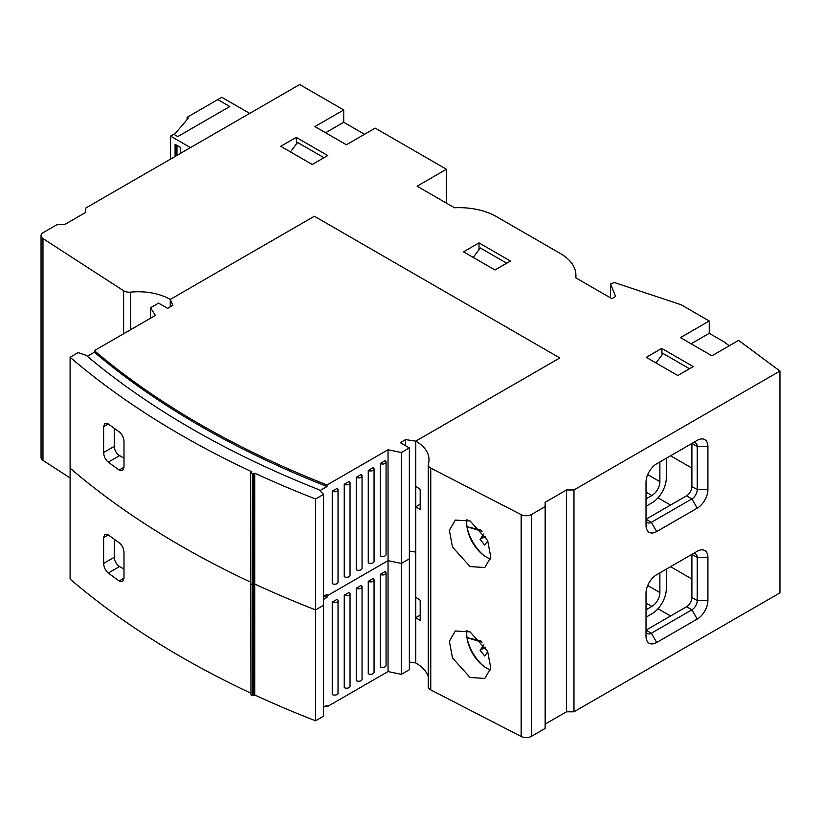 <?xml version="1.0" encoding="UTF-8"?>
<svg xmlns="http://www.w3.org/2000/svg" width="821" height="821" viewBox="0 0 821 821"><rect width="100%" height="100%" fill="white"/><g stroke="black" fill="none" stroke-linecap="round" stroke-linejoin="round"><path stroke-width="1.23" d="M646.014 609.818L651.884 606.421A11.32 6.537 120 0 0 659.889 592.557L659.889 572.842M646.014 617.207L651.884 613.821A20.371 11.761 120 0 0 666.293 588.862L666.293 569.148M467.036 638.091A32.45 18.739 -120 0 0 482.943 665.646M482.081 642.227L466.975 637.691M466.964 637.568L481.147 641.078M485.427 647.164L480.1 650.242L484.708 656.01L487.766 651.72M483.959 644.824L480.1 650.242M467.036 527.174A32.45 18.739 -120 0 0 482.943 554.739M482.081 531.32L466.975 526.774M466.964 526.661L481.147 530.171M485.427 536.246L480.1 539.325L484.708 545.093L487.766 540.803M483.959 533.917L480.1 539.325M646.014 498.901L651.884 495.515A11.32 6.537 120 0 0 659.889 481.65L659.889 461.936M646.014 506.3L651.884 502.904A20.371 11.761 120 0 0 666.293 477.955L666.293 458.231M175.089 156.472L175.089 144.301L180.425 147.38L180.425 153.383M190.462 147.595L170.552 136.101L173.754 134.254L177.757 136.563L229.788 106.525L217.781 99.598L221.783 97.289L249.697 113.401M170.552 159.089L170.552 136.101M175.355 144.455L175.355 156.318M187.096 117.311L217.781 99.598L229.788 106.525L177.757 136.563L174.288 134.562L188.43 118.08L187.096 117.311L187.096 119.64M176.956 155.395L176.956 145.379M114.263 428.305L114.263 446.378L103.62 452.525C103.887 456.486 105.447 459.698 108.28 462.151A905.584 522.833 0 0 0 119.178 470.033L122.575 470.618L123.992 467.252L123.992 441.37C123.694 437.429 122.093 434.247 119.178 431.825A905.584 522.833 180 0 1 108.28 423.944L104.975 423.308L103.62 426.643L103.62 452.525M123.992 458.159L119.599 455.614A7.543 4.362 60 0 1 114.263 446.378M319.862 490.65L327.025 486.504A879.055 507.522 180 0 1 199.719 425.689A879.055 507.522 180 0 1 94.374 352.188L94.374 350.639A879.055 507.522 180 0 0 199.719 424.149A879.055 507.522 180 0 0 327.025 484.965L388.046 449.744L388.046 560.651L401.346 563.442L409.351 558.824L409.351 669.741L401.346 674.359L388.046 671.557L327.025 706.789A879.055 507.522 0 0 1 325.444 706.163M250.672 472.732L250.959 694.894L250.672 472.732L251.79 471.767A905.584 522.833 0 0 1 70.103 357.258L78.108 352.64L86.226 355.349A890.375 514.059 0 0 0 191.714 428.767A890.375 514.059 0 0 0 318.887 489.675L323.566 494.355L323.566 716.179L315.572 720.797A905.584 522.833 0 0 1 254.726 694.956L254.726 473.142A905.584 522.833 0 0 0 315.572 498.983L323.566 494.355M388.046 449.744L401.346 452.535L409.351 447.917L400.279 442.673L405.615 439.594L415.713 441.154L559.83 357.956L314.371 216.241L170.255 299.439L170.255 306.838M420.198 504.197L415.754 506.762A45.278 26.139 0 0 1 420.198 509.738L420.198 489.408A45.278 26.139 180 0 0 415.754 486.422L415.754 441.134A45.278 26.139 180 0 1 429.014 459.616A45.278 26.139 180 0 1 428.346 464.091A7.543 4.362 0 0 0 428.244 464.83A7.543 4.362 0 0 0 430.758 468.083L521.161 514.644A7.543 4.362 0 0 0 531.526 514.48L545.154 506.608L545.154 502.288L566.5 489.963L573.971 489.963L779.95 371.051L738.623 340.376L711.91 355.801L680.435 337.616L709.241 320.98L681.235 304.807L614.426 282.537L610.588 283.974L615.596 296.494L611.861 298.649L575.706 277.775A52.821 30.5 0 0 0 575.901 275.117A52.821 30.5 0 0 0 560.425 253.556L496.397 216.58A52.821 30.5 0 0 0 454.444 207.764L417.089 186.203L446.439 169.249L375.197 128.127L346.38 144.763L314.905 126.588L343.712 109.952L299.696 84.532L85.712 208.072L85.712 212.382L64.366 224.708L56.895 224.708L43.256 232.579A7.543 4.362 0 0 0 41.05 235.658A7.543 4.362 0 0 0 42.969 238.562L123.622 290.757A7.543 4.362 0 0 0 130.539 292.143A45.278 26.139 180 0 1 170.286 299.419L314.371 216.241L559.83 357.956L415.754 441.134L415.754 662.958A45.278 26.139 180 0 1 428.244 676.627M323.566 596.333L327.025 594.342L327.025 595.882A879.055 507.522 180 0 1 325.444 595.256A879.055 507.522 0 0 0 327.025 595.882L388.046 560.651L388.046 671.557M409.351 551.086L415.713 552.071L409.351 551.086M250.959 473.07L252.724 473.881L254.726 473.142M253.781 473.82L253.781 584.726L252.724 584.798L254.726 584.049A905.584 522.833 0 0 0 315.572 609.89L323.566 605.272L315.572 609.89L315.572 720.797M315.572 498.983L315.572 609.89A905.584 522.833 0 0 1 254.726 584.049L253.781 584.726L253.781 695.644L254.726 694.956M94.374 352.188L87.313 356.263M170.255 299.439L172.954 305.268L167.617 308.357L158.556 303.113L150.551 307.742L155.385 315.418L94.374 350.639M350.044 482.881L350.044 575.305A3.397 1.96 0 0 1 347.95 577.122A3.397 1.96 0 0 1 344.245 576.691L344.245 484.267L349.048 481.496A3.397 1.96 0 0 1 350.044 482.881A3.397 1.96 0 0 1 347.95 484.698A3.397 1.96 0 0 1 344.245 484.267M374.058 469.017L374.058 561.441A3.397 1.96 0 0 1 371.964 563.257A3.397 1.96 0 0 1 368.26 562.826L368.26 470.402L373.062 467.631A3.397 1.96 0 0 1 374.058 469.017A3.397 1.96 0 0 1 371.964 470.833A3.397 1.96 0 0 1 368.26 470.402M327.025 486.504L327.025 484.965M386.065 462.09L386.065 554.514A3.397 1.96 0 0 1 383.971 556.32A3.397 1.96 0 0 1 380.267 555.899L380.267 463.475L385.07 460.704A3.397 1.96 0 0 1 386.065 462.09A3.397 1.96 0 0 1 383.971 463.896A3.397 1.96 0 0 1 380.267 463.475M362.051 475.954L362.051 568.378A3.397 1.96 0 0 1 359.957 570.185A3.397 1.96 0 0 1 356.252 569.764L356.252 477.34L361.055 474.559A3.397 1.96 0 0 1 362.051 475.954A3.397 1.96 0 0 1 359.957 477.76A3.397 1.96 0 0 1 356.252 477.34M338.036 489.809L338.036 582.243A3.397 1.96 0 0 1 335.943 584.049A3.397 1.96 0 0 1 332.248 583.628L332.248 491.204L337.051 488.423A3.397 1.96 0 0 1 338.036 489.809A3.397 1.96 0 0 1 335.943 491.625A3.397 1.96 0 0 1 332.248 491.204M70.103 357.258L70.103 468.175A905.584 522.833 0 0 0 250.672 582.161A905.584 522.833 0 0 1 70.103 468.175L70.103 579.082A905.584 522.833 0 0 0 250.672 693.078M150.551 307.742L150.551 318.209M401.346 452.535L401.346 674.359M409.351 447.917L409.351 558.824L401.346 563.442L388.046 560.651L327.025 595.882L327.025 597.421A879.055 507.522 180 0 1 323.864 596.169M405.615 439.594L405.615 445.762M253.781 695.644L252.724 695.705L252.724 584.798L250.959 583.977L252.724 584.798L252.724 473.881M409.351 661.993L415.713 662.978L415.754 617.669L420.198 615.103M350.044 593.788L350.044 686.223A3.397 1.96 0 0 1 347.95 688.029A3.397 1.96 0 0 1 344.245 687.608L344.245 595.184L349.048 592.403A3.397 1.96 0 0 1 350.044 593.788A3.397 1.96 0 0 1 347.95 595.605A3.397 1.96 0 0 1 344.245 595.184M374.058 579.934L374.058 672.358A3.397 1.96 0 0 1 371.964 674.164A3.397 1.96 0 0 1 368.26 673.743L368.26 581.319L373.062 578.538A3.397 1.96 0 0 1 374.058 579.934A3.397 1.96 0 0 1 371.964 581.74A3.397 1.96 0 0 1 368.26 581.319M327.025 706.789L327.025 705.249L323.566 707.25M323.566 599.412L327.025 597.421M386.065 572.996L386.065 665.421A3.397 1.96 0 0 1 383.971 667.237A3.397 1.96 0 0 1 380.267 666.806L380.267 574.382L385.07 571.611A3.397 1.96 0 0 1 386.065 572.996A3.397 1.96 0 0 1 383.971 574.813A3.397 1.96 0 0 1 380.267 574.382M362.051 586.861L362.051 679.285A3.397 1.96 0 0 1 359.957 681.102A3.397 1.96 0 0 1 356.252 680.671L356.252 588.247L361.055 585.476A3.397 1.96 0 0 1 362.051 586.861A3.397 1.96 0 0 1 359.957 588.667A3.397 1.96 0 0 1 356.252 588.247M338.036 600.726L338.036 693.15A3.397 1.96 0 0 1 335.943 694.966A3.397 1.96 0 0 1 332.248 694.535L332.248 602.111L337.051 599.34A3.397 1.96 0 0 1 338.036 600.726A3.397 1.96 0 0 1 335.943 602.532A3.397 1.96 0 0 1 332.248 602.111M119.178 580.94L122.575 581.535L123.992 578.158L123.992 552.287C123.694 548.336 122.093 545.154 119.178 542.743A905.584 522.833 180 0 1 108.28 534.861L104.975 534.214L103.62 537.55L103.62 563.432C103.887 567.393 105.447 570.605 108.28 573.058A905.584 522.833 0 0 0 119.178 580.94L123.992 578.158M250.959 694.894L252.724 695.705M114.263 539.223L114.263 557.285L103.62 563.432M123.992 569.066L119.599 566.531A7.543 4.362 60 0 1 114.263 557.285M70.103 419.326L70.103 425.647M470.084 520.986L455.327 520.062L449.364 530.366L452.504 547.043L470.084 566.582L484.831 567.516L490.794 557.213L487.653 540.536L470.084 520.986M490.506 558.978A27.924 16.122 60 0 1 486.463 557.131A27.924 16.122 60 0 1 466.944 519.631M470.084 631.903L455.327 630.98L449.364 641.273L452.504 657.949L470.084 677.499L484.831 678.423L490.794 668.13L487.653 651.453L470.084 631.903M490.506 669.895A27.924 16.122 60 0 1 486.463 668.037A27.924 16.122 60 0 1 466.944 630.549M707.907 557.438L697.234 557.438L691.898 554.36L691.898 597.493A7.543 4.362 120 0 1 686.572 606.729L646.014 630.148A7.543 4.362 120 0 0 647.574 633.607A7.543 4.362 120 0 0 651.351 633.227L691.898 609.818A7.543 4.362 120 0 0 697.234 600.572L697.234 557.438A7.543 4.362 120 0 0 695.674 553.98A7.543 4.362 120 0 0 691.898 554.36L697.234 551.281A15.096 8.713 -60 0 1 707.907 557.438L707.907 600.572A15.096 8.713 -60 0 1 697.234 619.055L656.687 642.474A15.096 8.713 -60 0 1 646.014 636.306L646.014 593.173A15.096 8.713 -60 0 1 656.687 574.69L697.234 551.281M545.154 724.112L566.5 711.786L573.971 711.786L779.95 592.875L779.95 371.051M691.108 343.783L709.241 333.305L723.917 341.782L729.294 345.764M364.524 134.285L343.712 122.267L343.712 109.952M325.578 132.745L343.712 122.267M510.477 261.057L495.001 269.996L463.516 251.821L478.992 242.883L510.477 261.057M693.232 366.577L677.766 375.515L646.281 357.34L661.757 348.402L693.232 366.577M327.712 155.549L312.237 164.477L280.751 146.302L296.227 137.364L327.712 155.549M610.588 283.974L610.588 297.92M446.439 169.249L446.439 203.146M42.969 238.562L42.969 460.386L70.103 477.945M415.754 506.762L415.754 597.339A45.278 26.139 180 0 1 420.198 600.315L420.198 620.655A45.278 26.139 0 0 0 415.754 617.669M430.758 468.083L430.758 689.907L521.161 736.468L521.161 514.644M531.526 514.48L531.526 736.304L545.154 728.422L545.154 506.608M566.5 489.963L566.5 711.786M573.971 489.963L573.971 711.786M656.687 531.556A15.096 8.713 -60 0 1 646.014 525.399L646.014 482.266A15.096 8.713 -60 0 1 656.687 463.783L697.234 440.364A15.096 8.713 -60 0 1 707.907 446.532L707.907 489.665A15.096 8.713 -60 0 1 697.234 508.148L656.687 531.556L651.351 522.32L691.898 498.901A7.543 4.362 120 0 0 697.234 489.665L697.234 446.532A7.543 4.362 120 0 0 695.674 443.073A7.543 4.362 120 0 0 691.898 443.443L697.234 440.364M709.241 333.305L709.241 320.98M42.969 460.386A7.543 4.362 180 0 1 41.05 457.482L41.05 235.658M531.526 736.304A7.543 4.362 180 0 1 521.161 736.468M430.758 689.907A7.543 4.362 180 0 1 428.244 686.654L428.244 464.83M646.014 519.231L651.351 522.32A7.543 4.362 120 0 1 647.574 522.69A7.543 4.362 120 0 1 646.014 519.231L686.572 495.822A7.543 4.362 120 0 0 691.898 486.576L691.898 443.443L697.234 446.532L707.907 446.532M296.586 143.737L296.227 137.364M662.116 354.775L661.757 348.402M478.992 249.748L478.992 242.883M506.742 263.223L480.326 247.973L473.214 257.425M323.977 157.704L297.561 142.454L290.449 151.906M689.507 368.742L663.091 353.492L655.979 362.944M659.889 592.557L647.707 585.527M651.884 606.421L646.014 603.035M659.889 481.65L647.707 474.62M651.884 495.515L646.014 492.128M123.992 467.252L119.178 470.033M119.599 455.614L108.28 462.151M108.28 423.944L103.62 426.643M119.599 566.531L108.28 573.058M108.28 534.861L103.62 537.55M691.898 597.493L697.234 600.572L707.907 600.572M686.572 606.729L691.898 609.818L697.234 619.055M646.014 630.148L651.351 633.227L656.687 642.474M123.622 333.757L123.622 290.757M130.539 292.143L130.539 329.765M686.572 495.822L691.898 498.901L697.234 508.148M691.898 486.576L697.234 489.665L707.907 489.665M657.99 608.72L670.562 615.976M670.562 566.685L691.898 579.01M657.99 497.813L670.562 505.069M670.562 455.768L691.898 468.093M575.901 275.117L575.901 277.888"/></g></svg>
